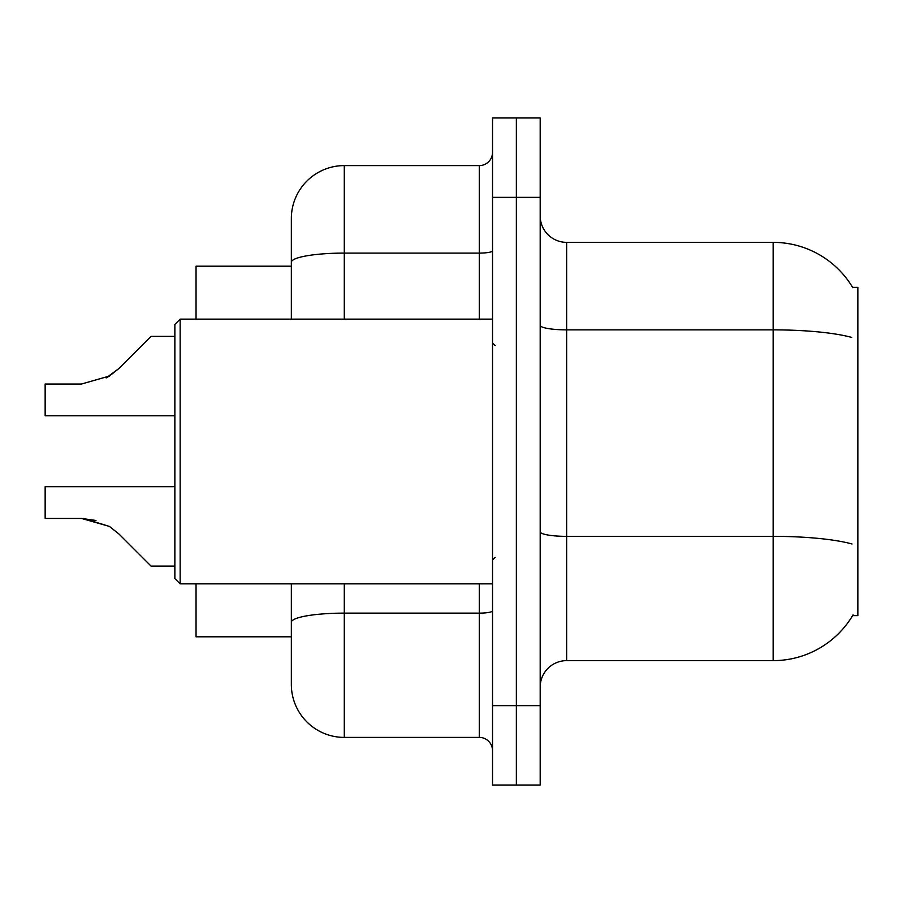 <?xml version="1.0" encoding="UTF-8"?>
<svg xmlns="http://www.w3.org/2000/svg" width="903" height="903" viewBox="0 0 903 903"><rect width="100%" height="100%" fill="white"/><g stroke="black" fill="none" stroke-linecap="round" stroke-linejoin="round"><path stroke-width="1.35" d="M853.064 614.841A92.648 92.648 0 0 1 773.137 660.635A92.648 92.648 0 0 0 852.601 615.632L857.85 615.632L857.85 287.368L852.601 287.368M291.342 266.193L196.041 266.193L196.041 319.143M291.342 636.807L196.041 636.807L196.041 583.857M540.186 687.104A26.469 26.469 0 0 1 566.655 660.635L773.137 660.635L773.137 242.365L566.655 242.365A26.469 26.469 0 0 1 540.186 215.896A26.469 26.469 0 0 0 566.655 242.365L566.655 660.635M516.358 705.638L516.358 785.046L540.186 785.046L540.186 705.638L516.358 705.638L516.358 785.046L492.53 785.046L492.53 705.638L516.358 705.638L516.358 197.362L516.358 705.638M492.53 705.638L492.53 117.954L516.358 117.954L516.358 197.362L516.358 117.954L540.186 117.954L540.186 705.638M852.793 287.696A92.648 92.648 0 0 0 773.137 242.365A92.648 92.648 0 0 1 852.793 287.696M344.291 583.857L344.291 737.401A52.95 52.95 0 0 1 291.342 684.451L291.342 583.857M344.291 737.401L479.301 737.401L479.301 583.857M291.342 218.549L291.342 262.299L291.342 218.549A52.95 52.95 0 0 1 344.291 165.599L479.301 165.599A13.24 13.24 0 0 0 492.53 152.359M291.342 319.143L291.342 262.299A52.95 9.199 180 0 1 344.291 253.1L479.301 253.1L479.301 165.599M492.53 750.641A13.24 13.24 0 0 0 479.301 737.401M174.866 486.706L45.15 486.706L45.15 518.435L81.462 518.435L45.15 518.435L81.462 518.435L45.15 518.435L81.462 518.435L45.15 518.435L81.462 518.435L45.15 518.435L81.462 518.435L45.15 518.435L81.462 518.435L45.15 518.435L81.462 518.435L109.41 526.415L83.448 518.469L109.41 526.415L83.448 518.469L109.41 526.415L83.448 518.469L109.41 526.415L83.448 518.469L109.41 526.415L83.448 518.469L109.41 526.415L83.448 518.469L109.41 526.415L118.891 533.944L151.038 566.091L174.866 566.091M109.41 526.415L118.891 533.944M151.038 336.379L174.866 336.379L151.038 336.379L118.891 368.526L106.159 377.917L109.41 376.054L81.462 384.035L45.15 384.035L45.15 415.764L174.866 415.764M118.891 368.526L106.159 377.917L118.891 368.526L106.159 377.917L118.891 368.526L106.159 377.917L118.891 368.526L106.159 377.917L118.891 368.526L106.159 377.917L118.891 368.526L109.41 376.054L118.891 368.526L109.41 376.054L81.462 384.035M180.16 583.857L174.866 578.563L174.866 324.437L180.16 319.143L180.16 583.857L492.53 583.857M95.989 520.467L81.462 518.435M851.743 337.44A92.648 16.085 180 0 0 773.137 329.866L566.655 329.866A26.469 4.594 0 0 1 540.186 325.272M852.026 544.001A92.648 16.085 180 0 0 773.137 536.359L566.655 536.359A26.469 4.594 -0 0 1 540.186 531.754M540.186 197.362L492.53 197.362M492.53 610.823A13.24 2.303 0 0 1 479.301 613.126L344.291 613.126A52.95 9.199 180 0 0 291.342 622.314M344.291 165.599L344.291 319.143M479.301 319.143L479.301 253.1A13.24 2.303 0 0 0 492.53 250.797M495.183 345.612L492.53 342.959M180.16 319.143L492.53 319.143M495.183 557.388L492.53 560.041"/></g></svg>
